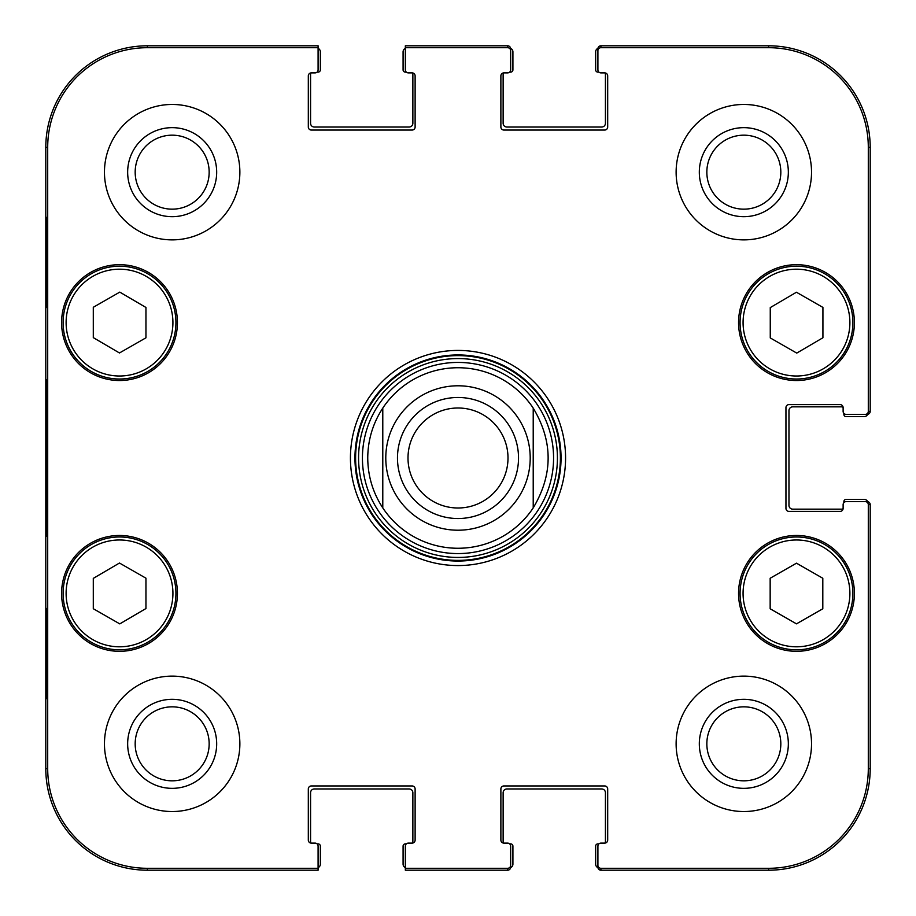 <?xml version="1.0" encoding="UTF-8"?>
<svg xmlns="http://www.w3.org/2000/svg" width="916" height="916" viewBox="0 0 916 916"><rect width="100%" height="100%" fill="white"/><g stroke="black" fill="none" stroke-linecap="round" stroke-linejoin="round"><path stroke-width="1.37" d="M318.092 48.376A3.756 3.756 0 0 1 320.348 51.823L320.348 69.868A2.256 2.256 0 0 1 318.092 72.124L317.073 72.124M412.12 72.879A3.011 3.011 0 0 1 415.12 75.891L415.12 127.038A3.011 3.011 0 0 1 412.12 130.049L311.325 130.049A3.011 3.011 0 0 1 308.314 127.038L308.314 75.891A3.011 3.011 0 0 1 311.325 72.879A3.011 3.011 0 0 0 311.142 72.879A2.256 2.256 0 0 0 310.57 74.379L310.57 123.271A3.756 3.756 0 0 0 314.337 127.038L409.108 127.038A3.756 3.756 0 0 0 412.864 123.271L412.864 74.379A2.256 2.256 0 0 0 412.303 72.879A3.011 3.011 0 0 0 412.12 72.879L408.353 72.879A3.011 3.011 0 0 1 405.341 69.868L405.341 47.701L507.647 47.701A3.011 3.011 -90 0 1 510.659 50.712L510.659 48.811A3.011 3.011 -90 0 0 507.647 45.8L405.341 45.8L405.341 48.376A3.756 3.756 0 0 0 403.086 51.823L403.086 69.868A2.256 2.256 0 0 0 405.341 72.124L406.361 72.124M507.647 47.701L507.647 45.8A3.011 3.011 -90 0 1 510.624 48.353A3.756 3.756 0 0 1 512.914 51.823L512.914 69.868A2.256 2.256 0 0 1 510.659 72.124L509.64 72.124M604.675 72.879A3.011 3.011 0 0 1 607.686 75.891L607.686 127.038A3.011 3.011 0 0 1 604.675 130.049L503.88 130.049A3.011 3.011 0 0 1 500.88 127.038L500.88 75.891A3.011 3.011 0 0 1 503.88 72.879A3.011 3.011 0 0 0 503.697 72.879A2.256 2.256 0 0 0 503.136 74.379L503.136 123.271A3.756 3.756 0 0 0 506.892 127.038L601.663 127.038A3.756 3.756 0 0 0 605.43 123.271L605.43 74.379A2.256 2.256 0 0 0 604.858 72.879A3.011 3.011 0 0 0 604.675 72.879L600.919 72.879A3.011 3.011 0 0 1 597.908 69.868L597.908 50.712A3.011 3.011 -90 0 1 600.919 47.701L768.65 47.701A99.638 99.638 0 0 1 868.299 147.35L868.299 411.364A3.011 3.011 -0 0 1 865.288 414.375L867.189 414.375A3.011 3.011 0 0 0 870.2 411.364L870.2 147.35A101.55 101.55 0 0 0 768.65 45.8L600.919 45.8A3.011 3.011 -90 0 0 597.908 48.811L597.908 50.712M598.927 72.124L597.908 72.124A2.256 2.256 0 0 1 595.652 69.868L595.652 51.823A3.756 3.756 0 0 1 597.942 48.353A3.011 3.011 -90 0 1 600.919 45.8L600.919 47.701M868.299 411.364L870.2 411.364A3.011 3.011 -0 0 1 867.647 414.341A3.756 3.756 0 0 1 864.177 416.631L846.132 416.631A2.256 2.256 0 0 1 843.876 414.375L843.876 413.356M843.121 508.391A3.011 3.011 0 0 1 840.109 511.403L788.962 511.403A3.011 3.011 0 0 1 785.951 508.391L785.951 407.609A3.011 3.011 0 0 1 788.962 404.597L840.109 404.597A3.011 3.011 0 0 1 843.121 407.609A3.011 3.011 0 0 0 843.121 407.425A2.256 2.256 0 0 0 841.621 406.853L792.729 406.853A3.756 3.756 0 0 0 788.962 410.608L788.962 505.392A3.756 3.756 0 0 0 792.729 509.147L841.621 509.147A2.256 2.256 0 0 0 843.121 508.575A3.011 3.011 0 0 0 843.121 508.391L843.121 504.636A3.011 3.011 0 0 1 846.132 501.625L865.288 501.625A3.011 3.011 0 0 1 868.299 504.636L868.299 768.65A99.638 99.638 0 0 1 768.65 868.299L600.919 868.299A3.011 3.011 90 0 1 597.908 865.288L597.908 867.189A3.011 3.011 90 0 0 600.919 870.2L768.65 870.2A101.55 101.55 0 0 0 870.2 768.65L870.2 504.636A3.011 3.011 0 0 0 867.189 501.625L865.288 501.625M843.876 502.644L843.876 501.625A2.256 2.256 0 0 1 846.132 499.369L864.177 499.369A3.756 3.756 0 0 1 867.647 501.659A3.011 3.011 0 0 1 870.2 504.636L868.299 504.636M600.919 868.299L600.919 870.2A3.011 3.011 90 0 1 597.942 867.647A3.756 3.756 0 0 1 595.652 864.177L595.652 846.132A2.256 2.256 0 0 1 597.908 843.876L598.927 843.876M503.88 843.121A3.011 3.011 0 0 1 500.88 840.109L500.88 788.962A3.011 3.011 0 0 1 503.88 785.951L604.675 785.951A3.011 3.011 0 0 1 607.686 788.962L607.686 840.109A3.011 3.011 0 0 1 604.675 843.121A3.011 3.011 0 0 0 604.858 843.121A2.256 2.256 0 0 0 605.43 841.621L605.43 792.729A3.756 3.756 0 0 0 601.663 788.962L506.892 788.962A3.756 3.756 0 0 0 503.136 792.729L503.136 841.621A2.256 2.256 0 0 0 503.697 843.121A3.011 3.011 0 0 0 503.88 843.121L507.647 843.121A3.011 3.011 0 0 1 510.659 846.132L510.659 865.288A3.011 3.011 90 0 1 507.647 868.299L405.341 868.299L405.341 870.2L507.647 870.2A3.011 3.011 90 0 0 510.659 867.189L510.659 865.288M509.64 843.876L510.659 843.876A2.256 2.256 0 0 1 512.914 846.132L512.914 864.177A3.756 3.756 0 0 1 510.624 867.647A3.011 3.011 90 0 1 507.647 870.2L507.647 868.299M405.341 867.624A3.756 3.756 0 0 1 403.086 864.177L403.086 846.132A2.256 2.256 0 0 1 405.341 843.876L406.361 843.876M315.081 72.879L311.325 72.879L315.081 72.879A3.011 3.011 0 0 0 318.092 69.868L318.092 45.8L147.35 45.8A101.55 101.55 0 0 0 45.8 147.35L45.8 768.65A101.55 101.55 0 0 0 147.35 870.2L318.092 870.2L318.092 846.132A3.011 3.011 0 0 0 315.081 843.121L311.325 843.121A3.011 3.011 0 0 1 308.314 840.109L308.314 788.962A3.011 3.011 0 0 1 311.325 785.951L412.12 785.951A3.011 3.011 0 0 1 415.12 788.962L415.12 840.109A3.011 3.011 0 0 1 412.12 843.121A3.011 3.011 0 0 0 412.303 843.121A2.256 2.256 0 0 0 412.864 841.621L412.864 792.729A3.756 3.756 0 0 0 409.108 788.962L314.337 788.962A3.756 3.756 0 0 0 310.57 792.729L310.57 841.621A2.256 2.256 0 0 0 311.142 843.121M317.073 843.876L318.092 843.876A2.256 2.256 0 0 1 320.348 846.132L320.348 864.177A3.756 3.756 0 0 1 318.092 867.624L318.092 868.299L147.35 868.299A99.638 99.638 0 0 1 47.701 768.65L47.701 147.35A99.638 99.638 0 0 1 147.35 47.701L318.092 47.701M533.215 408.101C553.104 441.363 553.104 474.637 533.215 507.899L533.215 408.101L533.215 507.899A90.26 90.26 0 0 1 382.785 507.899C372.892 492.739 367.877 476.102 367.74 458C367.877 439.898 372.892 423.261 382.785 408.101L382.785 507.899L382.785 408.101A90.26 90.26 0 0 1 533.215 408.101A90.26 90.26 0 0 0 382.785 408.101M508.002 458A50.002 50.002 0 0 1 433.005 501.304A50.002 50.002 0 0 1 433.005 414.696A50.002 50.002 0 0 1 508.002 458M518.525 458A60.525 60.525 0 0 0 427.738 405.582A60.525 60.525 0 0 0 427.738 510.418A60.525 60.525 0 0 0 518.525 458M770.264 337.924L770.264 307.593L796.439 292.238L822.923 307.41L822.923 337.752L796.748 353.095L770.264 337.924M119.469 352.969L93.295 337.626L93.295 307.284L119.778 292.112L145.953 307.467L145.953 337.809L119.469 352.969M91.474 273.655A56.414 56.414 0 0 0 91.142 371.369A56.414 56.414 0 0 0 175.929 322.798A56.414 56.414 0 0 0 91.474 273.655M177.429 322.604A57.914 57.914 0 0 1 90.558 372.766A57.914 57.914 0 0 1 90.558 272.441A57.914 57.914 0 0 1 177.429 322.604M405.341 868.299L405.341 846.132A3.011 3.011 0 0 1 408.353 843.121L412.12 843.121L408.353 843.121M600.919 843.121L604.675 843.121L600.919 843.121A3.011 3.011 0 0 0 597.908 846.132L597.908 865.288M843.121 411.364L843.121 407.609L843.121 411.364A3.011 3.011 0 0 0 846.132 414.375L865.288 414.375M507.647 72.879L503.88 72.879L507.647 72.879A3.011 3.011 0 0 0 510.659 69.868L510.659 50.712M854.399 593.396A57.914 57.914 0 0 1 767.528 643.559A57.914 57.914 0 0 1 767.528 543.234A57.914 57.914 0 0 1 854.399 593.396M177.429 593.396A57.914 57.914 0 0 1 90.558 643.559A57.914 57.914 0 0 1 90.558 543.234A57.914 57.914 0 0 1 177.429 593.396M239.866 743.838A67.692 67.692 0 0 1 138.316 802.462A67.692 67.692 0 0 1 138.316 685.202A67.692 67.692 0 0 1 239.866 743.838M811.53 743.838A67.692 67.692 0 0 1 709.98 802.462A67.692 67.692 0 0 1 709.98 685.202A67.692 67.692 0 0 1 811.53 743.838M811.53 172.162A67.692 67.692 0 0 1 709.98 230.798A67.692 67.692 0 0 1 709.98 113.538A67.692 67.692 0 0 1 811.53 172.162M239.866 172.162A67.692 67.692 0 0 1 138.316 230.798A67.692 67.692 0 0 1 138.316 113.538A67.692 67.692 0 0 1 239.866 172.162M854.399 322.604A57.914 57.914 0 0 1 767.528 372.766A57.914 57.914 0 0 1 767.528 272.441A57.914 57.914 0 0 1 854.399 322.604M350.439 458A107.561 107.561 0 0 0 511.781 551.157A107.561 107.561 0 0 0 511.781 364.843A107.561 107.561 0 0 0 350.439 458M135.179 172.162A36.983 36.983 0 0 1 190.665 140.137A36.983 36.983 0 0 1 190.665 204.199A36.983 36.983 0 0 1 135.179 172.162M135.179 743.838A36.983 36.983 0 0 1 190.665 711.801A36.983 36.983 0 0 1 190.665 775.863A36.983 36.983 0 0 1 135.179 743.838M706.843 743.838A36.983 36.983 0 0 1 762.33 711.801A36.983 36.983 0 0 1 762.33 775.863A36.983 36.983 0 0 1 706.843 743.838M706.843 172.162A36.983 36.983 0 0 1 762.33 140.137A36.983 36.983 0 0 1 762.33 204.199A36.983 36.983 0 0 1 706.843 172.162M770.161 578.259L796.485 563.18L822.808 578.259L822.808 608.774L796.485 623.853L770.161 608.774L770.161 578.259M852.899 593.396A56.414 56.414 0 0 0 768.284 544.539A56.414 56.414 0 0 0 768.284 642.253A56.414 56.414 0 0 0 852.899 593.396M824.526 273.655A56.414 56.414 0 0 0 740.071 322.798A56.414 56.414 0 0 0 824.858 371.369A56.414 56.414 0 0 0 824.526 273.655M93.295 608.716L93.295 578.374L119.469 563.031L145.953 578.191L145.953 608.533L119.778 623.888L93.295 608.716M147.556 544.436A56.414 56.414 0 0 0 63.101 593.591A56.414 56.414 0 0 0 147.888 642.15A56.414 56.414 0 0 0 147.556 544.436M458 553.573A95.573 95.573 0 0 0 540.772 410.219A95.573 95.573 0 0 0 375.228 410.219A95.573 95.573 0 0 0 458 553.573M458 548.26A90.26 90.26 0 0 0 533.215 507.899A90.26 90.26 0 0 1 382.785 507.899M46.487 307.558L46.487 217.298L47.014 307.558M46.487 698.702L46.487 608.442L47.014 698.702M45.972 458L46.659 536.192L47.277 427.509L46.659 379.888L45.972 458M127.656 172.162A44.506 44.506 0 0 0 194.421 210.714A44.506 44.506 0 0 0 194.421 133.621A44.506 44.506 0 0 0 127.656 172.162M127.656 743.838A44.506 44.506 0 0 0 194.421 782.378A44.506 44.506 0 0 0 194.421 705.286A44.506 44.506 0 0 0 127.656 743.838M699.32 743.838A44.506 44.506 0 0 0 766.085 782.378A44.506 44.506 0 0 0 766.085 705.286A44.506 44.506 0 0 0 699.32 743.838M699.32 172.162A44.506 44.506 0 0 0 766.085 210.714A44.506 44.506 0 0 0 766.085 133.621A44.506 44.506 0 0 0 699.32 172.162M354.95 458A103.05 103.05 0 0 1 509.525 368.759A103.05 103.05 0 0 1 509.525 547.241A103.05 103.05 0 0 1 354.95 458M385.785 458A72.215 72.215 0 0 1 494.102 395.46A72.215 72.215 0 0 1 494.102 520.54A72.215 72.215 0 0 1 385.785 458M823.026 276.266A53.403 53.403 0 0 1 823.347 368.759A53.403 53.403 0 0 1 743.082 322.787A53.403 53.403 0 0 1 823.026 276.266M92.974 276.266A53.403 53.403 0 0 1 172.918 322.787A53.403 53.403 0 0 1 92.653 368.759A53.403 53.403 0 0 1 92.974 276.266M849.888 593.396A53.403 53.403 0 0 1 769.784 639.643A53.403 53.403 0 0 1 769.784 547.138A53.403 53.403 0 0 1 849.888 593.396M146.056 547.047A53.403 53.403 0 0 1 146.377 639.551A53.403 53.403 0 0 1 66.112 593.579A53.403 53.403 0 0 1 146.056 547.047M458 560.386A102.386 102.386 0 0 0 546.669 406.807A102.386 102.386 0 0 0 369.331 406.807A102.386 102.386 0 0 0 458 560.386M458 557.432A99.432 99.432 0 0 0 544.104 408.284A99.432 99.432 0 0 0 371.896 408.284A99.432 99.432 0 0 0 458 557.432M45.8 147.35L47.701 147.35M45.8 768.65L47.701 768.65M870.2 768.65L868.299 768.65M768.65 45.8L768.65 47.701M147.35 45.8L147.35 47.701M147.35 870.2L147.35 868.299M768.65 870.2L768.65 868.299M870.2 147.35L868.299 147.35"/></g></svg>
